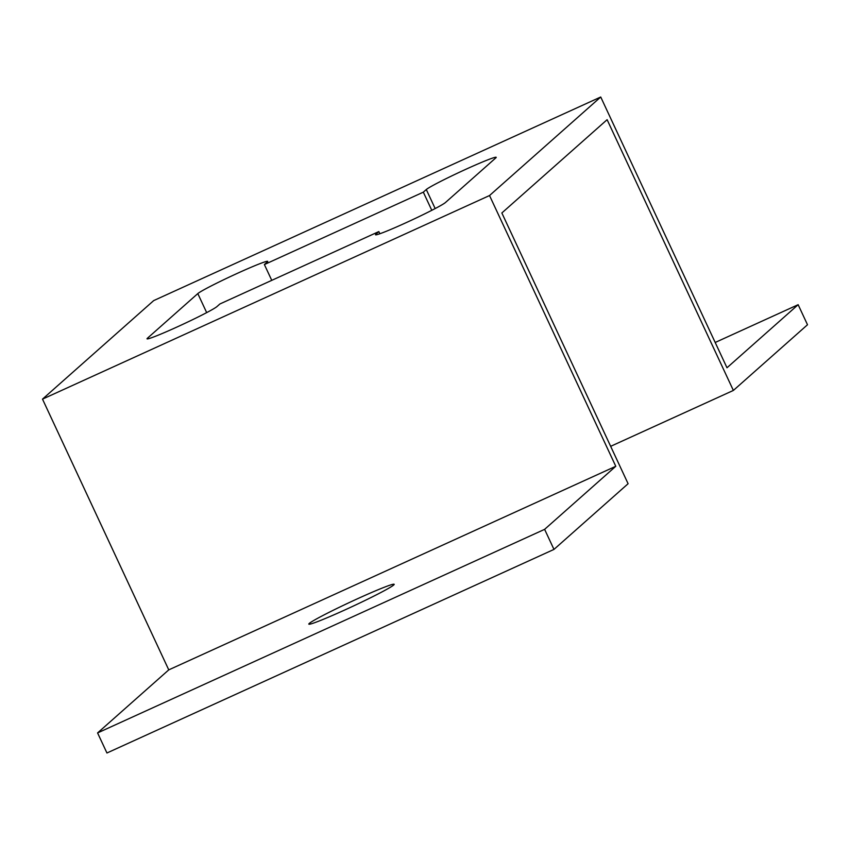 <?xml version="1.0" encoding="UTF-8"?>
<svg xmlns="http://www.w3.org/2000/svg" width="850" height="850" viewBox="0 0 850 850"><rect width="100%" height="100%" fill="white"/><g stroke="black" fill="none" stroke-linecap="round" stroke-linejoin="round"><path stroke-width="1.27" d="M553.966 549.408L544.616 529.348L97.58 732.934L106.941 752.994L553.966 549.408L628.097 483.724L501.851 212.968L607.112 119.691L733.369 390.437L807.5 324.753L798.15 304.693L726.984 367.763L600.727 97.006L153.701 300.592L42.5 399.128L489.526 195.542L600.727 97.006M267.346 261.928A38.781 2.008 -25 0 0 267.718 261.375A38.781 2.008 -25 0 0 234.759 274.539A38.781 2.008 -25 0 0 197.806 293.59L147.401 338.257A38.781 2.008 -25 0 0 147.029 338.821A38.781 2.008 -25 0 0 179.988 325.646A38.781 2.008 -25 0 0 216.941 306.595L219.906 303.971L378.845 231.583L375.881 234.207A38.781 2.008 -25 0 0 375.509 234.759A38.781 2.008 -25 0 0 408.467 221.595A38.781 2.008 -25 0 0 445.421 202.544L495.826 157.877A38.781 2.008 -25 0 0 496.209 157.324A38.781 2.008 -25 0 0 463.239 170.489A38.781 2.008 -25 0 0 426.296 189.539L423.321 192.164L264.382 264.552L267.346 261.928M715.19 342.476L798.15 304.693M733.369 390.437L610.661 446.324M357.797 598.623A47.09 2.433 -25 0 0 308.816 624.112A47.09 2.433 -25 0 0 352.527 606.422A47.09 2.433 -25 0 0 394.166 584.311A47.09 2.433 -25 0 0 357.797 598.623M544.616 529.348L615.782 466.289L489.526 195.542M97.58 732.934L168.757 669.874L615.782 466.289M168.757 669.874L42.5 399.128M379.854 233.75L378.845 231.583M271.756 280.351L264.382 264.552M423.321 192.164L431.789 210.322M435.168 208.569L426.296 189.539M376.168 234.834L375.881 234.207M147.688 338.884L147.401 338.257M206.678 312.619L197.806 293.59"/></g></svg>
